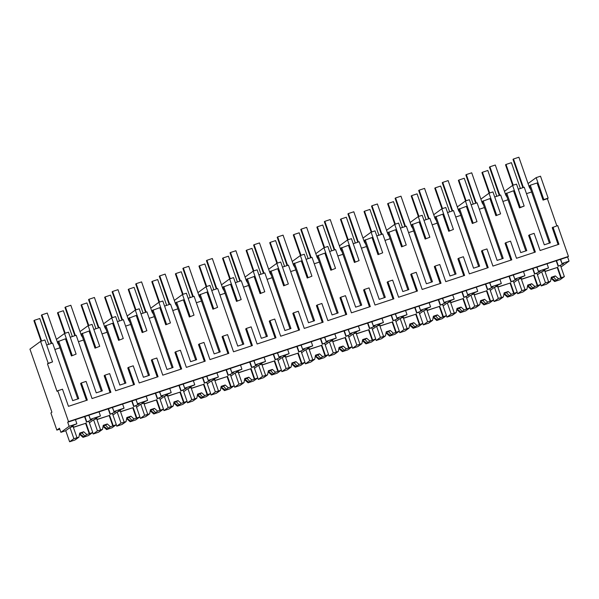 <?xml version="1.0" encoding="UTF-8"?>
<svg xmlns="http://www.w3.org/2000/svg" width="599" height="599" viewBox="0 0 599 599"><rect width="100%" height="100%" fill="white"/><g stroke="black" fill="none" stroke-linecap="round" stroke-linejoin="round"><path stroke-width="0.9" d="M536.172 177.626L543.817 199.564L548.145 198.134L540.5 176.196L536.172 177.626L528.048 183.556M518.285 189.187L524.237 187.225L544.296 244.819L550.361 242.82L530.302 185.218L537.093 182.972L543.061 200.118L543.817 199.564M548.145 198.134L547.389 198.688L556.845 225.845M558.103 244.549L552.226 227.672L557.691 225.561L568.444 256.417L567.62 257.023L569.05 261.134L561.974 263.47L560.679 259.262L67.694 422.205L69.132 426.323L60.896 432.328L59.466 428.218L56.86 430.119L59.788 429.154M561.016 267.004L569.05 261.134M56.86 430.119L50.893 412.981L51.918 412.224L29.95 349.142L40.582 341.378L48.22 363.323L47.471 363.87L57.017 391.297L57.774 390.75L68.518 421.606L67.694 422.205M512.594 185.413L520.231 207.359L524.162 206.063L516.525 184.118L512.594 185.413L504.47 191.351M549.395 243.134L531.583 191.972L526.484 193.657L531.583 191.972L529.449 185.847L530.302 185.218M56.426 339.393L64.55 333.463L68.481 332.16L76.118 354.106L71.438 355.956L65.463 338.809L57.818 341.677L77.773 398.971M46.662 345.024L52.615 343.055L72.674 400.656L78.739 398.649L58.68 341.056M40.582 341.378L44.895 339.955L52.54 361.893L47.471 363.87M552.982 227.126L558.949 244.265L540.081 250.502L534.113 233.355L529.396 234.913L535.364 252.059L516.503 258.289L510.535 241.15L505.818 242.707L511.786 259.846L492.925 266.083L486.95 248.937L482.232 250.494L488.207 267.641L469.339 273.87L463.371 256.731L458.654 258.289L464.622 275.435L445.761 281.665L439.786 264.526L435.076 266.083L441.044 283.222L422.175 289.459L416.208 272.313L411.491 273.87L417.458 291.017L398.597 297.246L392.63 280.107L387.912 281.665L393.88 298.804L375.011 305.041L369.044 287.902L364.327 289.459L370.302 306.598L351.433 312.835L345.466 295.689L340.749 297.246L346.716 314.393L327.855 320.622L321.88 303.483L319.522 304.262L317.171 305.041L323.138 322.18L304.27 328.417L298.302 311.27L295.943 312.049L293.585 312.835L299.552 329.974L280.691 336.211L274.724 319.065L270.007 320.622L275.974 337.769L257.106 343.998L251.138 326.859L246.421 328.417L252.396 345.556L233.528 351.793L227.56 334.646L222.843 336.204L228.811 353.35L209.95 359.58L203.974 342.441L199.257 343.998L205.232 361.145L186.364 367.374L180.396 350.235L175.679 351.793L181.647 368.932L162.786 375.169L156.818 358.022L152.101 359.58L158.069 376.726L139.2 382.956L133.233 365.817L128.515 367.374L134.49 384.513L115.622 390.75L109.654 373.611L104.937 375.169L110.905 392.308L92.044 398.545L86.069 381.398L81.352 382.956L80.603 383.51L86.473 400.379M104.937 375.169L104.181 375.715L110.059 392.592M128.515 367.374L127.759 367.928L133.637 384.798M152.101 359.58L151.345 360.134L157.223 377.003M175.679 351.793L174.923 352.339L180.801 369.216M199.257 343.998L198.509 344.552L204.379 361.422M222.843 336.204L222.087 336.758L227.964 353.627M246.421 328.417L245.672 328.963L251.543 345.84M270.007 320.622L269.251 321.176L275.128 338.046M293.585 312.835L292.829 313.382L298.706 330.251M317.171 305.041L316.414 305.595L322.284 322.464M340.749 297.246L339.992 297.8L345.87 314.67M364.327 289.459L363.578 290.006L369.448 306.883M387.912 281.665L387.156 282.219L393.034 299.088M411.491 273.87L410.734 274.424L416.612 291.294M435.076 266.083L434.32 266.63L440.19 283.507M458.654 258.289L457.898 258.843L463.776 275.712M482.232 250.494L481.484 251.048L487.354 267.918M505.818 242.707L505.062 243.254L510.94 260.131M529.396 234.913L528.64 235.467L534.518 252.336M547.389 198.688L543.061 200.118M524.162 206.063L519.483 207.913L513.508 190.767L505.863 193.634L525.817 250.929M494.707 196.981L500.659 195.012L520.718 252.613L526.783 250.607L506.724 193.013M480.885 199.145L489.009 193.207L492.94 191.912L500.584 213.85L495.897 215.7L489.93 198.561L482.285 201.429L502.232 258.716M471.128 204.768L477.074 202.806L497.133 260.4L503.197 258.401L483.138 200.8M457.307 206.932L465.43 201.002L469.361 199.699L476.999 221.645L472.319 223.494L466.344 206.348L458.699 209.223L478.653 266.51M447.543 212.563L453.495 210.601L473.554 268.195L479.619 266.196L459.56 208.594M433.721 214.727L441.852 208.789L445.776 207.494L453.421 229.432L448.733 231.281L442.766 214.143L435.121 217.01L455.068 274.305M423.965 220.357L429.917 218.388L449.969 275.989L456.034 273.983L435.975 216.389M410.143 222.514L418.267 216.583L422.198 215.288L429.842 237.226L425.155 239.076L419.188 221.937L411.543 224.805L431.49 282.092M400.379 228.144L406.332 226.182L426.391 283.776L432.456 281.777L412.397 224.176M386.565 230.308L394.689 224.378L398.62 223.075L406.257 245.021L401.57 246.87L395.602 229.724L387.957 232.592L407.912 289.886M376.801 235.939L382.754 233.969L402.813 291.571L408.87 289.564L388.818 231.97M362.979 238.103L371.103 232.165L375.034 230.87L382.679 252.808L377.991 254.657L372.024 237.518L364.379 240.386L384.326 297.681M353.223 243.733L359.168 241.764L379.227 299.365L385.292 297.359L365.233 239.757M339.401 245.889L347.525 239.959L351.456 238.657L359.093 260.602L354.413 262.452L348.438 245.313L340.794 248.181L360.748 305.468M329.637 251.52L335.59 249.558L355.649 307.152L361.714 305.153L341.655 247.552M315.815 253.684L323.947 247.754L327.87 246.451L335.515 268.397L330.828 270.246L324.86 253.1L317.215 255.968L337.162 313.262M306.059 259.315L312.012 257.345L332.063 314.947L338.128 312.94L318.069 255.346M292.237 261.478L300.361 255.541L304.292 254.246L311.929 276.184L307.25 278.033L301.282 260.894L293.63 263.762L313.584 321.057M282.473 267.109L288.426 265.14L308.485 322.741L314.55 320.735L294.491 263.133M268.651 269.265L276.783 263.335L280.714 262.033L288.351 283.978L283.664 285.828L277.696 268.681L270.052 271.557L290.006 328.844M258.895 274.896L264.848 272.934L284.907 330.528L290.964 328.529L270.913 270.928M245.073 277.06L253.197 271.122L257.128 269.827L264.773 291.773L260.086 293.622L254.118 276.476L246.474 279.344L266.42 336.638M235.317 282.691L241.262 280.721L261.321 338.323L267.386 336.316L247.327 278.722M221.495 284.854L229.619 278.917L233.55 277.622L241.187 299.56L236.508 301.409L230.533 284.27L222.888 287.138L242.842 344.425M211.732 290.478L217.684 288.516L237.743 346.11L243.808 344.111L223.749 286.509M197.91 292.641L206.034 286.711L209.964 285.409L217.609 307.354L212.922 309.204L206.954 292.057L199.31 294.933L219.256 352.219M188.153 298.272L194.106 296.303L214.157 353.904L220.222 351.898L200.163 294.304M174.331 300.436L182.455 294.498L186.386 293.203L194.024 315.141L189.344 316.991L183.376 299.852L175.724 302.72L195.678 360.014M164.568 306.067L170.52 304.097L190.579 361.699L196.644 359.692L176.585 302.098M150.746 308.223L158.877 302.293L162.808 300.998L170.445 322.936L165.758 324.785L159.791 307.646L152.146 310.514L172.1 367.801M140.99 313.854L146.942 311.892L167.001 369.486L173.059 367.487L153.007 309.885M127.168 316.017L135.292 310.087L139.223 308.784L146.867 330.73L142.18 332.58L136.213 315.433L128.568 318.301L148.515 375.595M117.411 321.648L123.357 319.679L143.416 377.28L149.48 375.274L129.421 317.68M103.59 323.812L111.713 317.874L115.644 316.579L123.282 338.517L118.602 340.367L112.627 323.228L104.982 326.096L124.936 383.39M93.826 329.443L99.778 327.473L119.837 385.075L125.902 383.068L105.843 325.467M80.004 331.599L88.128 325.669L92.059 324.366L99.704 346.312L95.016 348.161L89.049 331.022L81.404 333.89L101.351 391.177M70.248 337.23L76.193 335.268L96.252 392.862L102.317 390.862L82.258 333.261M81.352 382.956L87.327 400.102L68.458 406.332L62.491 389.193L57.774 390.75M568.444 256.417L68.518 421.606M567.62 257.023L560.544 259.36M561.974 263.47L560.372 259.36M556.516 260.632L558.41 266.076A13.193 0.921 160.8 0 0 563.741 263.41A13.193 0.921 160.8 0 0 561.84 263.575M558.41 266.076L560.492 265.499L564.363 276.603L560.11 279.711L554.637 281.515L551.499 278.73L550.998 278.894M520.231 207.359L519.483 207.913M76.118 354.106L71.438 355.956M64.55 333.463L72.194 355.402M52.54 361.893L48.22 363.323M500.584 213.85L495.897 215.7M489.009 193.207L496.653 215.153M476.999 221.645L472.319 223.494M465.43 201.002L473.068 222.94M453.421 229.432L448.733 231.281M441.852 208.789L449.49 230.735M429.842 237.226L425.155 239.076M418.267 216.583L425.911 238.529M406.257 245.021L401.57 246.87M394.689 224.378L402.326 246.316M382.679 252.808L377.991 254.657M371.103 232.165L378.748 254.111M359.093 260.602L354.413 262.452M347.525 239.959L355.162 261.898M335.515 268.397L330.828 270.246M323.947 247.754L331.584 269.692M311.929 276.184L307.25 278.033M300.361 255.541L308.006 277.487M288.351 283.978L283.664 285.828M276.783 263.335L284.42 285.274M264.773 291.773L260.086 293.622M253.197 271.122L260.842 293.068M241.187 299.56L236.508 301.409M229.619 278.917L237.256 300.863M217.609 307.354L212.922 309.204M206.034 286.711L213.678 308.65M194.024 315.141L189.344 316.991M182.455 294.498L190.1 316.444M170.445 322.936L165.758 324.785M158.877 302.293L166.515 324.231M146.867 330.73L142.18 332.58M135.292 310.087L142.936 332.026M123.282 338.517L118.602 340.367M111.713 317.874L119.351 339.82M99.704 346.312L95.016 348.161M88.128 325.669L95.773 347.607M69.132 426.323L76.874 423.763L75.444 419.644M76.874 423.763L76.739 423.86A13.193 0.921 160.8 0 0 71.408 426.533A13.193 0.921 160.8 0 0 73.31 426.368L70.001 427.566L65.613 430.771L60.896 432.328M99.022 411.857L100.46 415.968L90.352 419.307L88.922 415.197M90.352 419.307L88.749 415.197M100.46 415.968L100.318 416.073A13.193 0.921 160.8 0 0 94.994 418.738A13.193 0.921 160.8 0 0 96.888 418.574L93.586 419.779L89.393 422.834M122.608 404.063L124.038 408.174L118.647 409.956L113.93 411.513L112.5 407.402M113.93 411.513L112.327 407.402M124.038 408.174L123.903 408.278A13.193 0.921 160.8 0 0 118.572 410.944A13.193 0.921 160.8 0 0 120.474 410.779L117.164 411.985L112.971 415.047M146.186 396.268L147.624 400.387L142.233 402.169L137.515 403.726L136.078 399.608M137.515 403.726L135.913 399.615M147.624 400.387L147.481 400.484A13.193 0.921 160.8 0 0 142.15 403.157A13.193 0.921 160.8 0 0 144.052 402.992L140.75 404.19L136.557 407.253M169.772 388.481L171.202 392.592L165.811 394.374L161.094 395.932L159.663 391.821M161.094 395.932L159.491 391.821M171.202 392.592L171.067 392.697A13.193 0.921 160.8 0 0 165.736 395.362A13.193 0.921 160.8 0 0 167.638 395.198L164.328 396.403L160.135 399.466M193.35 380.687L194.78 384.805L184.679 388.145L183.242 384.026M184.679 388.145L183.069 384.026M194.78 384.805L194.645 384.902A13.193 0.921 160.8 0 0 189.314 387.568A13.193 0.921 160.8 0 0 191.216 387.403L187.906 388.609L183.721 391.671M216.928 372.892L218.365 377.011L208.257 380.35L206.827 376.232M208.257 380.35L206.655 376.239M218.365 377.011L218.223 377.108A13.193 0.921 160.8 0 0 212.9 379.781A13.193 0.921 160.8 0 0 214.794 379.616L211.492 380.814L207.299 383.877M240.513 365.105L241.944 369.216L236.553 370.998L231.835 372.556L230.405 368.445M231.835 372.556L230.233 368.445M241.944 369.216L241.809 369.321A13.193 0.921 160.8 0 0 236.478 371.986A13.193 0.921 160.8 0 0 238.38 371.822L235.07 373.027L230.877 376.09M264.092 357.311L265.529 361.429L255.421 364.769L253.991 360.65M255.421 364.769L253.819 360.65M265.529 361.429L265.387 361.526A13.193 0.921 160.8 0 0 260.056 364.199A13.193 0.921 160.8 0 0 261.958 364.035L258.656 365.233L254.463 368.295M287.677 349.524L289.107 353.635L283.716 355.417L278.999 356.974L277.569 352.863M278.999 356.974L277.397 352.863M289.107 353.635L288.973 353.732A13.193 0.921 160.8 0 0 283.641 356.405A13.193 0.921 160.8 0 0 285.543 356.24L282.234 357.438L278.041 360.501M311.255 341.729L312.685 345.84L307.302 347.622L302.585 349.18L301.147 345.069M302.585 349.18L300.975 345.069M312.685 345.84L312.551 345.945A13.193 0.921 160.8 0 0 307.22 348.611A13.193 0.921 160.8 0 0 309.121 348.446L305.819 349.651L301.626 352.714M334.841 333.935L336.271 338.053L330.88 339.835L326.163 341.393L324.733 337.274M326.163 341.393L324.561 337.282M336.271 338.053L336.136 338.15A13.193 0.921 160.8 0 0 330.805 340.824A13.193 0.921 160.8 0 0 332.7 340.659L329.398 341.857L325.205 344.919M358.419 326.148L359.849 330.259L349.749 333.598L348.311 329.487M349.749 333.598L348.139 329.487M359.849 330.259L359.714 330.363A13.193 0.921 160.8 0 0 354.383 333.029A13.193 0.921 160.8 0 0 356.285 332.864L352.976 334.07L348.783 337.125M381.997 318.354L383.435 322.472L373.327 325.811L371.897 321.693M373.327 325.811L371.724 321.693M383.435 322.472L383.293 322.569A13.193 0.921 160.8 0 0 377.962 325.235A13.193 0.921 160.8 0 0 379.863 325.07L376.561 326.275L372.368 329.338M405.583 310.559L407.013 314.677L401.622 316.459L396.905 318.017L395.475 313.898M396.905 318.017L395.303 313.906M407.013 314.677L406.878 314.774A13.193 0.921 160.8 0 0 401.547 317.448A13.193 0.921 160.8 0 0 403.449 317.283L400.139 318.481L395.946 321.543M429.161 302.772L430.591 306.883L425.208 308.665L420.491 310.222L419.053 306.111M420.491 310.222L418.881 306.111M430.591 306.883L430.456 306.988A13.193 0.921 160.8 0 0 425.125 309.653A13.193 0.921 160.8 0 0 427.027 309.488L423.725 310.694L419.532 313.756M452.747 294.978L454.177 299.096L444.069 302.435L442.639 298.317M444.069 302.435L442.466 298.317M454.177 299.096L454.042 299.193A13.193 0.921 160.8 0 0 448.711 301.859A13.193 0.921 160.8 0 0 450.613 301.694L447.303 302.899L443.11 305.962M476.325 287.191L477.755 291.301L467.654 294.641L466.217 290.522M467.654 294.641L466.044 290.53M477.755 291.301L477.62 291.399A13.193 0.921 160.8 0 0 472.289 294.072A13.193 0.921 160.8 0 0 474.191 293.907L470.881 295.105L466.688 298.167M499.903 279.396L501.341 283.507L491.232 286.846L489.802 282.735M491.232 286.846L489.63 282.735M501.341 283.507L501.198 283.612A13.193 0.921 160.8 0 0 495.867 286.277A13.193 0.921 160.8 0 0 497.769 286.112L494.467 287.318L490.274 290.38M523.489 271.602L524.919 275.72L519.528 277.502L514.811 279.059L513.38 274.941M514.811 279.059L513.208 274.941M524.919 275.72L524.784 275.817A13.193 0.921 160.8 0 0 519.453 278.49A13.193 0.921 160.8 0 0 521.355 278.325L518.045 279.523L513.852 282.586M547.067 263.815L548.504 267.925L543.113 269.707L538.396 271.265L536.959 267.154M538.396 271.265L536.794 267.154M548.504 267.925L548.362 268.023A13.193 0.921 160.8 0 0 543.031 270.696A13.193 0.921 160.8 0 0 544.933 270.531L541.631 271.729L537.438 274.791M558.133 266.278L556.201 260.737M507.997 199.767L502.898 201.451L507.997 199.767M59.96 347.809L54.853 349.494L59.96 347.809M484.419 207.561L479.32 209.246L484.419 207.561M460.833 215.348L455.734 217.033L460.833 215.348M437.255 223.142L432.156 224.827L437.255 223.142M413.677 230.937L408.578 232.622L413.677 230.937M390.091 238.724L384.992 240.409L390.091 238.724M366.513 246.518L361.414 248.203L366.513 246.518M342.928 254.305L337.829 255.99L342.928 254.305M319.349 262.1L314.25 263.785L319.349 262.1M295.771 269.894L290.672 271.579L295.771 269.894M272.186 277.681L267.087 279.366L272.186 277.681M248.607 285.476L243.508 287.161L248.607 285.476M225.022 293.27L219.923 294.955L225.022 293.27M201.444 301.057L196.345 302.742L201.444 301.057M177.866 308.852L172.767 310.537L177.866 308.852M154.28 316.639L149.181 318.331L154.28 316.639M130.702 324.433L125.603 326.118L130.702 324.433M107.116 332.228L102.017 333.913L107.116 332.228M83.538 340.015L78.439 341.7L83.538 340.015M73.003 425.477L73.31 426.368M84.893 416.47L86.788 421.913A13.193 0.921 160.8 0 0 92.119 419.248A13.193 0.921 160.8 0 0 90.217 419.405M86.788 421.913L88.869 421.337L92.733 432.441L88.48 435.54L83.014 437.345L79.877 434.56L79.375 434.732M96.581 417.683L96.888 418.574M108.471 408.675L110.366 414.119A13.193 0.921 160.8 0 0 115.697 411.453A13.193 0.921 160.8 0 0 113.795 411.618M110.366 414.119L112.447 413.542L116.318 424.646L112.065 427.753L106.6 429.558L103.462 426.773L102.953 426.937M120.167 409.896L120.474 410.779M132.05 400.888L133.944 406.332A13.193 0.921 160.8 0 0 139.275 403.659A13.193 0.921 160.8 0 0 137.381 403.823M133.944 406.332L136.033 405.748L139.896 416.852L135.644 419.959L130.178 421.763L127.04 418.978L126.539 419.143M143.745 402.101L144.052 402.992M155.635 393.094L157.53 398.537A13.193 0.921 160.8 0 0 162.861 395.872A13.193 0.921 160.8 0 0 160.959 396.036M157.53 398.537L159.611 397.961L163.482 409.065L159.229 412.164L153.763 413.976L150.619 411.191L150.117 411.356M167.323 394.314L167.638 395.198M179.213 385.307L181.108 390.743A13.193 0.921 160.8 0 0 186.439 388.077A13.193 0.921 160.8 0 0 184.537 388.242M181.108 390.743L183.197 390.166L187.06 401.27L182.807 404.377L177.341 406.182L174.204 403.397L173.703 403.561M190.909 386.52L191.216 387.403M202.799 377.512L204.693 382.956A13.193 0.921 160.8 0 0 210.024 380.283A13.193 0.921 160.8 0 0 208.123 380.447M204.693 382.956L206.775 382.372L210.638 393.476L206.385 396.583L200.92 398.387L197.782 395.602L197.281 395.767M214.487 378.725L214.794 379.616M226.377 369.718L228.271 375.161A13.193 0.921 160.8 0 0 233.603 372.496A13.193 0.921 160.8 0 0 231.701 372.66M228.271 375.161L230.353 374.585L234.224 385.689L229.971 388.788L224.505 390.6L221.368 387.815L220.859 387.98M238.073 370.938L238.38 371.822M249.955 361.931L251.857 367.374A13.193 0.921 160.8 0 0 257.181 364.701A13.193 0.921 160.8 0 0 255.286 364.866M251.857 367.374L253.939 366.79L257.802 377.894L253.549 381.001L248.083 382.806L244.946 380.021L244.444 380.185M261.651 363.144L261.958 364.035M273.541 354.136L275.435 359.58A13.193 0.921 160.8 0 0 280.766 356.907A13.193 0.921 160.8 0 0 278.864 357.071M275.435 359.58L277.517 359.003L281.388 370.1L277.135 373.207L271.669 375.011L268.524 372.226L268.023 372.398M285.229 355.349L285.543 356.24M297.119 346.342L299.013 351.785A13.193 0.921 160.8 0 0 304.344 349.12A13.193 0.921 160.8 0 0 302.443 349.284M299.013 351.785L301.102 351.209L304.966 362.313L300.713 365.42L295.247 367.224L292.11 364.439L291.608 364.604M308.814 347.562L309.121 348.446M320.705 338.555L322.599 343.998A13.193 0.921 160.8 0 0 327.93 341.325A13.193 0.921 160.8 0 0 326.028 341.49M322.599 343.998L324.68 343.414L328.544 354.518L324.291 357.625L318.825 359.43L315.688 356.645L315.186 356.809M332.393 339.768L332.7 340.659M344.283 330.76L346.177 336.204A13.193 0.921 160.8 0 0 351.508 333.538A13.193 0.921 160.8 0 0 349.606 333.703M346.177 336.204L348.259 335.627L352.13 346.731L347.877 349.831L342.411 351.643L339.274 348.85L338.764 349.022M355.978 331.973L356.285 332.864M367.861 322.973L369.763 328.409A13.193 0.921 160.8 0 0 375.086 325.744A13.193 0.921 160.8 0 0 373.192 325.908M369.763 328.409L371.844 327.833L375.708 338.937L371.455 342.044L365.989 343.848L362.852 341.063L362.35 341.228M379.556 324.186L379.863 325.07M391.446 315.179L393.341 320.622A13.193 0.921 160.8 0 0 398.672 317.949A13.193 0.921 160.8 0 0 396.77 318.114M393.341 320.622L395.422 320.038L399.293 331.142L395.041 334.249L389.575 336.054L386.43 333.269L385.928 333.433M403.134 316.392L403.449 317.283M415.025 307.384L416.919 312.828A13.193 0.921 160.8 0 0 422.25 310.162A13.193 0.921 160.8 0 0 420.348 310.327M416.919 312.828L419.008 312.251L422.872 323.355L418.619 326.455L413.153 328.267L410.016 325.482L409.514 325.646M426.72 308.605L427.027 309.488M438.61 299.597L440.505 305.033A13.193 0.921 160.8 0 0 445.836 302.368A13.193 0.921 160.8 0 0 443.934 302.532M440.505 305.033L442.586 304.457L446.45 315.561L442.204 318.668L436.731 320.472L433.594 317.687L433.092 317.852M450.298 300.81L450.613 301.694M462.188 291.803L464.083 297.246A13.193 0.921 160.8 0 0 469.414 294.573A13.193 0.921 160.8 0 0 467.512 294.738M464.083 297.246L466.164 296.67L470.035 307.766L465.782 310.874L460.317 312.678L457.179 309.893L456.67 310.057M473.884 293.016L474.191 293.907M485.767 284.008L487.668 289.452A13.193 0.921 160.8 0 0 492.999 286.786A13.193 0.921 160.8 0 0 491.098 286.951M487.668 289.452L489.75 288.875L493.613 299.979L489.361 303.079L483.895 304.891L480.757 302.106L480.256 302.27M497.462 285.229L497.769 286.112M509.352 276.221L511.246 281.665A13.193 0.921 160.8 0 0 516.578 278.992A13.193 0.921 160.8 0 0 514.676 279.156M511.246 281.665L513.328 281.081L517.199 292.185L512.946 295.292L507.48 297.097L504.336 294.311L503.834 294.476M521.04 277.434L521.355 278.325M532.93 268.427L534.825 273.87A13.193 0.921 160.8 0 0 540.156 271.197A13.193 0.921 160.8 0 0 538.254 271.362M534.825 273.87L536.914 273.294L540.777 284.39L536.524 287.498L531.058 289.302L527.921 286.517L527.419 286.689M544.626 269.64L544.933 270.531M86.511 422.115L84.579 416.575M110.089 414.321L108.164 408.78M133.674 406.526L131.743 400.986M157.252 398.739L155.328 393.199M180.838 390.945L178.906 385.404M204.416 383.158L202.484 377.617M227.994 375.363L226.07 369.823M251.58 367.569L249.648 362.028M275.158 359.782L273.234 354.241M298.744 351.987L296.812 346.447M322.322 344.193L320.39 338.652M345.908 336.406L343.976 330.865M369.486 328.611L367.554 323.071M393.064 320.817L391.14 315.276M416.649 313.03L414.718 307.489M440.228 305.235L438.296 299.695M463.813 297.448L461.881 291.908M487.391 289.654L485.46 284.113M510.969 281.859L509.045 276.319M534.555 274.072L532.623 268.532M530.729 189.524L529.366 187.352L518.876 157.223L513.485 159.005L523.406 187.494M513.485 159.005L513.006 159.356L522.867 187.674M507.143 197.318L505.788 195.147L495.298 165.017L489.907 166.799L499.828 195.289M489.907 166.799L489.428 167.151L499.289 195.469M483.565 205.113L482.21 202.934L471.713 172.804L466.329 174.586L476.25 203.076M466.329 174.586L465.842 174.938L475.703 203.256M459.987 212.9L458.624 210.728L448.134 180.599L442.743 182.381L452.664 210.87M442.743 182.381L442.264 182.732L452.125 211.05M436.401 220.694L435.046 218.523L424.556 188.393L419.165 190.175L429.086 218.665M419.165 190.175L418.686 190.519L428.547 218.845M412.823 228.489L411.461 226.31L400.971 196.18L395.58 197.962L405.501 226.452M395.58 197.962L395.1 198.314L404.961 226.632M389.238 236.276L387.882 234.104L377.392 203.974L372.001 205.757L381.922 234.246M372.001 205.757L371.522 206.108L381.383 234.426M365.66 244.07L364.304 241.899L353.807 211.769L348.416 213.551L358.344 242.041M348.416 213.551L347.937 213.895L357.798 242.213M342.081 251.857L340.719 249.686L330.229 219.556L324.838 221.338L334.759 249.828M324.838 221.338L324.358 221.69L334.22 250.008M318.496 259.652L317.141 257.48L306.651 227.35L301.26 229.132L311.181 257.622M301.26 229.132L300.78 229.484L310.641 257.802M294.918 267.446L293.555 265.275L283.065 235.145L277.674 236.919L287.595 265.417M277.674 236.919L277.195 237.271L287.056 265.589M271.332 275.233L269.977 273.062L259.487 242.932L254.096 244.714L264.017 273.204M254.096 244.714L253.617 245.066L263.478 273.384M247.754 283.028L246.399 280.856L235.901 250.726L230.51 252.508L240.439 280.998M230.51 252.508L230.031 252.86L239.892 281.178M224.176 290.822L222.813 288.643L212.323 258.513L206.932 260.295L216.853 288.785M206.932 260.295L206.453 260.647L216.314 288.965M200.59 298.609L199.235 296.438L188.737 266.308L183.354 268.09L193.275 296.58M183.354 268.09L182.875 268.442L192.736 296.76M177.012 306.403L175.649 304.232L165.159 274.102L159.768 275.884L169.689 304.374M159.768 275.884L159.289 276.229L169.15 304.554M153.426 314.198L152.071 312.019L141.581 281.889L136.19 283.671L146.111 312.161M136.19 283.671L135.711 284.023L145.572 312.341M129.848 321.985L128.493 319.814L117.996 289.684L112.605 291.466L122.525 319.956M112.605 291.466L112.125 291.818L121.986 320.136M106.263 329.779L104.907 327.608L94.417 297.478L89.026 299.26L98.947 327.75M89.026 299.26L88.547 299.605L98.408 327.923M82.684 337.566L81.329 335.395L70.832 305.265L65.448 307.047L75.369 335.537M65.448 307.047L64.962 307.399L74.83 335.717M59.106 345.361L57.744 343.19L47.254 313.06L41.863 314.842L51.784 343.332M41.863 314.842L41.383 315.194L51.244 343.512M520.389 188.49L511.404 162.681L506.013 164.463L513.231 185.203M506.013 164.463L505.534 164.815L512.692 185.383M496.811 196.285L487.818 170.475L482.427 172.257L489.653 192.998M482.427 172.257L481.948 172.609L489.113 193.178M473.225 204.079L464.24 178.27L458.849 180.052L466.074 200.785M458.849 180.052L458.37 180.396L465.528 200.964M449.647 211.866L440.654 186.057L435.271 187.839L442.489 208.579M435.271 187.839L434.784 188.191L441.95 208.759M426.061 219.661L417.076 193.851L411.685 195.633L418.911 216.374M411.685 195.633L411.206 195.985L418.372 216.553M402.483 227.455L393.498 201.646L388.107 203.42L395.325 224.161M388.107 203.42L387.628 203.772L394.786 224.34M378.905 235.242L369.912 209.433L364.521 211.215L371.747 231.955M364.521 211.215L364.042 211.567L371.208 232.135M355.319 243.037L346.334 217.227L340.943 219.009L348.169 239.75M340.943 219.009L340.464 219.361L347.622 239.922M331.741 250.831L322.749 225.014L317.365 226.796L324.583 247.537M317.365 226.796L316.878 227.148L324.044 247.716M308.156 258.618L299.171 232.809L293.78 234.591L301.005 255.331M293.78 234.591L293.3 234.943L300.466 255.511M284.577 266.413L275.592 240.603L270.201 242.385L277.419 263.126M270.201 242.385L269.722 242.73L276.88 263.298M260.999 274.2L252.007 248.39L246.616 250.172L253.841 270.913M246.616 250.172L246.137 250.524L253.302 271.092M237.414 281.994L228.429 256.185L223.038 257.967L230.263 278.707M223.038 257.967L222.558 258.319L229.717 278.887M213.836 289.789L204.843 263.979L199.46 265.761L206.677 286.494M199.46 265.761L198.973 266.106L206.138 286.674M190.25 297.576L181.265 271.766L175.874 273.548L183.099 294.289M175.874 273.548L175.395 273.9L182.56 294.468M166.672 305.37L157.687 279.561L152.296 281.343L159.514 302.083M152.296 281.343L151.817 281.695L158.975 302.263M143.094 313.165L134.101 287.355L128.71 289.13L135.936 309.87M128.71 289.13L128.231 289.482L135.396 310.05M119.508 320.952L110.523 295.142L105.132 296.924L112.35 317.665M105.132 296.924L104.653 297.276L111.811 317.844M95.93 328.746L86.937 302.937L81.546 304.719L88.772 325.459M81.546 304.719L81.067 305.063L88.233 325.631M72.344 336.541L63.359 310.724L57.968 312.506L65.194 333.246M57.968 312.506L57.489 312.858L64.655 333.426M48.766 344.328L39.781 318.518L34.39 320.3L41.608 341.041M34.39 320.3L33.911 320.652L41.069 341.22M540.717 284.435L541.241 285.94L546.707 284.136L547.508 283.282M554.637 281.515L558.478 278.707L560.851 277.929L557.22 267.506L545.015 271.542M560.851 277.929L564.363 276.603M555.423 280.938L551.941 278.408L551.028 278.737M551.499 278.73L551.941 278.408M547.493 283.559L550.548 281.328L551.297 277.262L555.34 275.922L558.478 278.707M541.241 285.94L545.494 282.833L550.548 281.328M545.494 282.833L541.631 271.729M548.594 281.815L544.963 271.392L557.22 267.506M561.263 277.629L557.632 267.206M556.464 280.182L553.671 277.142L551.177 277.936M553.671 277.142L555.34 275.922M517.139 292.23L517.663 293.735L523.129 291.923L523.923 291.077M531.058 289.302L534.9 286.502L537.266 285.716L533.642 275.3L521.437 279.336M537.266 285.716L540.777 284.39M531.845 288.733L528.355 286.202L527.449 286.524M527.921 286.517L528.355 286.202M523.908 291.354L526.97 289.122L527.719 285.049L531.762 283.716L534.9 286.502M517.663 293.735L521.916 290.627L526.97 289.122M521.916 290.627L518.045 279.523M525.009 289.602L521.385 279.186L533.642 275.3M537.677 285.416L534.053 275.001M532.878 287.977L530.093 284.937L527.592 285.723M530.093 284.937L531.762 283.716M493.554 300.024L494.078 301.522L499.544 299.717L500.345 298.864M507.48 297.097L511.321 294.289L513.687 293.51L510.056 283.095L497.851 287.123M513.687 293.51L517.199 292.185M508.259 296.527L504.777 293.989L503.864 294.319M504.336 294.311L504.777 293.989M500.33 299.148L503.385 296.917L504.141 292.844L508.177 291.503L511.321 294.289M494.078 301.522L498.331 298.422L503.385 296.917M498.331 298.422L494.467 287.318M501.43 297.396L497.806 286.981L510.056 283.095M514.099 293.211L510.468 282.795M509.3 295.764L506.507 292.724L504.014 293.517M506.507 292.724L508.177 291.503M469.975 307.811L470.5 309.316L475.965 307.512L476.759 306.658M483.895 304.891L487.736 302.083L490.102 301.304L486.478 290.882L474.273 294.918M490.102 301.304L493.613 299.979M484.681 304.314L481.192 301.784L480.286 302.113M480.757 302.106L481.192 301.784M476.752 306.935L479.806 304.704L480.555 300.631L484.598 299.298L487.736 302.083M470.5 309.316L474.752 306.209L479.806 304.704M474.752 306.209L470.881 295.105M477.852 305.183L474.221 294.768L486.478 290.882M490.514 300.998L486.89 290.582M485.722 303.558L482.929 300.518L480.435 301.312M482.929 300.518L484.598 299.298M446.39 315.606L446.914 317.111L452.38 315.299L453.181 314.453M460.317 312.678L464.158 309.878L466.524 309.091L462.9 298.676L450.695 302.712M466.524 309.091L470.035 307.766M461.103 312.109L457.614 309.578L456.7 309.9M457.179 309.893L457.614 309.578M453.166 314.73L456.221 312.498L456.977 308.425L461.02 307.092L464.158 309.878M446.914 317.111L451.167 314.003L456.221 312.498M451.167 314.003L447.303 302.899M454.267 312.978L450.643 302.562L462.9 298.676M466.935 308.792L463.304 298.377M462.136 311.353L459.343 308.313L456.85 309.099M459.343 308.313L461.02 307.092M422.812 323.393L423.336 324.898L428.802 323.093L429.603 322.24M436.731 320.472L440.572 317.665L442.946 316.886L439.314 306.471L427.109 310.499M442.946 316.886L446.45 315.561M437.517 319.896L434.035 317.365L433.122 317.695M433.594 317.687L434.035 317.365M429.588 322.517L432.643 320.285L433.391 316.22L437.435 314.879L440.572 317.665M423.336 324.898L427.589 321.798L432.643 320.285M427.589 321.798L423.725 310.694M430.688 320.772L427.057 310.349L439.314 306.471M443.357 316.586L439.726 306.171M438.558 319.14L435.765 316.1L433.272 316.893M435.765 316.1L437.435 314.879M399.234 331.187L399.758 332.692L405.224 330.888L406.017 330.034M413.153 328.267L416.994 325.459L419.36 324.68L415.736 314.258L403.531 318.294M419.36 324.68L422.872 323.355M413.939 327.69L410.45 325.16L409.544 325.482M410.016 325.482L410.45 325.16M406.002 330.311L409.065 328.08L409.813 324.007L413.857 322.674L416.994 325.459M399.758 332.692L404.011 329.585L409.065 328.08M404.011 329.585L400.139 318.481M407.103 328.559L403.479 318.144L415.736 314.258M419.772 324.373L416.148 313.958M414.972 326.934L412.187 323.894L409.686 324.68M412.187 323.894L413.857 322.674M375.648 338.982L376.172 340.487L381.638 338.675L382.439 337.829M389.575 336.054L393.416 333.254L395.782 332.467L392.15 322.052L379.946 326.081M395.782 332.467L399.293 331.142M390.353 335.485L386.872 332.954L385.958 333.276M386.43 333.269L386.872 332.954M382.424 338.106L385.479 335.874L386.235 331.801L390.271 330.468L393.416 333.254M376.172 340.487L380.425 337.379L385.479 335.874M380.425 337.379L376.561 326.275M383.525 336.353L379.901 325.938L392.15 322.052M396.194 332.168L392.562 321.753M391.394 334.729L388.601 331.689L386.108 332.475M388.601 331.689L390.271 330.468M352.07 346.769L352.594 348.274L358.06 346.469L358.853 345.616M365.989 343.848L369.83 341.041L372.196 340.262L368.572 329.847L356.368 333.875M372.196 340.262L375.708 338.937M366.775 343.272L363.286 340.741L362.38 341.071M362.852 341.063L363.286 340.741M358.846 345.893L361.901 343.661L362.65 339.596L366.693 338.255L369.83 341.041M352.594 348.274L356.847 345.166L361.901 343.661M356.847 345.166L352.976 334.07M359.947 344.148L356.315 333.725L368.572 329.847M372.608 339.962L368.984 329.54M367.816 342.516L365.023 339.476L362.522 340.269M365.023 339.476L366.693 338.255M328.484 354.563L329.008 356.068L334.474 354.264L335.275 353.41M342.411 351.643L346.252 348.835L348.618 348.049L344.987 337.634L332.789 341.67M348.618 348.049L352.13 346.731M343.197 351.066L339.708 348.536L338.794 348.858M339.274 348.85L339.708 348.536M335.26 353.687L338.315 351.456L339.071 347.383L343.115 346.05L346.252 348.835M329.008 356.068L333.261 352.961L338.315 351.456M333.261 352.961L329.398 341.857M336.361 351.935L332.737 341.52L344.987 337.634M349.03 347.749L345.398 337.334M344.23 350.31L341.437 347.27L338.944 348.056M341.437 347.27L343.115 346.05M304.906 362.358L305.43 363.855L310.896 362.051L311.697 361.197M318.825 359.43L322.666 356.63L325.04 355.843L321.408 345.428L309.204 349.457M325.04 355.843L328.544 354.518M319.611 358.861L316.122 356.33L315.216 356.652M315.688 356.645L316.122 356.33M311.682 361.482L314.737 359.25L315.486 355.177L319.529 353.837L322.666 356.63M305.43 363.855L309.683 360.755L314.737 359.25M309.683 360.755L305.819 349.651M312.783 359.729L309.151 349.314L321.408 345.428M325.452 355.544L321.82 345.129M320.652 358.097L317.859 355.057L315.366 355.851M317.859 355.057L319.529 353.837M281.328 370.145L281.852 371.65L287.318 369.845L288.112 368.991M295.247 367.224L299.088 364.417L301.454 363.638L297.83 353.215L285.626 357.251M301.454 363.638L304.966 362.313M296.033 366.648L292.544 364.117L291.638 364.447M292.11 364.439L292.544 364.117M288.097 369.269L291.159 367.037L291.908 362.964L295.951 361.631L299.088 364.417M281.852 371.65L286.097 368.542L291.159 367.037M286.097 368.542L282.234 357.438M289.197 367.524L285.573 357.101L297.83 353.215M301.866 363.338L298.242 352.916M297.067 365.892L294.281 362.852L291.78 363.645M294.281 362.852L295.951 361.631M257.742 377.939L258.266 379.444L263.732 377.632L264.533 376.786M271.669 375.011L275.51 372.211L277.876 371.425L274.245 361.01L262.04 365.046M277.876 371.425L281.388 370.1M272.448 374.442L268.966 371.912L268.053 372.234M268.524 372.226L268.966 371.912M264.518 377.063L267.573 374.832L268.322 370.759L272.365 369.426L275.51 372.211M258.266 379.444L262.519 376.337L267.573 374.832M262.519 376.337L258.656 365.233M265.619 375.311L261.995 364.896L274.245 361.01M278.288 371.125L274.656 360.71M273.488 373.686L270.696 370.646L268.202 371.432M270.696 370.646L272.365 369.426M234.164 385.734L234.688 387.231L240.154 385.427L240.948 384.573M248.083 382.806L251.924 379.998L254.29 379.219L250.667 368.804L238.462 372.833M254.29 379.219L257.802 377.894M248.87 382.237L245.38 379.699L244.474 380.028M244.946 380.021L245.38 379.699M240.94 384.858L243.995 382.619L244.744 378.553L248.787 377.213L251.924 379.998M234.688 387.231L238.941 384.131L243.995 382.619M238.941 384.131L235.07 373.027M242.041 383.105L238.409 372.69L250.667 368.804M254.702 378.92L251.078 368.505M249.903 381.473L247.117 378.433L244.617 379.227M247.117 378.433L248.787 377.213M210.578 393.521L211.103 395.026L216.568 393.221L217.37 392.367M224.505 390.6L228.346 387.793L230.712 387.014L227.081 376.591L214.884 380.627M230.712 387.014L234.224 385.689M225.291 390.024L221.802 387.493L220.889 387.823M221.368 387.815L221.802 387.493M217.355 392.644L220.41 390.413L221.166 386.34L225.209 385.007L228.346 387.793M211.103 395.026L215.355 391.918L220.41 390.413M215.355 391.918L211.492 380.814M218.455 390.892L214.831 380.477L227.081 376.591M231.124 386.707L227.493 376.292M226.325 389.268L223.532 386.228L221.038 387.021M223.532 386.228L225.209 385.007M187 401.315L187.524 402.82L192.99 401.008L193.791 400.162M200.92 398.387L204.761 395.587L207.134 394.801L203.503 384.386L191.298 388.422M207.134 394.801L210.638 393.476M201.706 397.818L198.217 395.288L197.311 395.61M197.782 395.602L198.217 395.288M193.777 400.439L196.831 398.208L197.58 394.135L201.623 392.802L204.761 395.587M187.524 402.82L191.777 399.713L196.831 398.208M191.777 399.713L187.906 388.609M194.877 398.687L191.246 388.272L203.503 384.386M207.539 394.501L203.915 384.086M202.747 397.062L199.954 394.022L197.46 394.808M199.954 394.022L201.623 392.802M163.422 409.102L163.946 410.607L169.412 408.803L170.206 407.949M177.341 406.182L181.183 403.374L183.549 402.595L179.925 392.18L167.72 396.209M183.549 402.595L187.06 401.27M178.128 405.605L174.638 403.075L173.725 403.404M174.204 403.397L174.638 403.075M170.191 408.226L173.253 405.995L174.002 401.929L178.045 400.589L181.183 403.374M163.946 410.607L168.192 407.5L173.253 405.995M168.192 407.5L164.328 396.403M171.292 406.481L167.668 396.059L179.925 392.18M183.96 402.296L180.336 391.873M179.161 404.849L176.376 401.809L173.875 402.603M176.376 401.809L178.045 400.589M139.837 416.897L140.361 418.401L145.827 416.597L146.628 415.743M153.763 413.976L157.604 411.169L159.97 410.39L156.339 399.967L144.134 404.003M159.97 410.39L163.482 409.065M154.542 413.4L151.06 410.869L150.147 411.191M150.619 411.191L151.06 410.869M146.613 416.02L149.668 413.789L150.416 409.716L154.46 408.383L157.604 411.169M140.361 418.401L144.614 415.294L149.668 413.789M144.614 415.294L140.75 404.19M147.713 414.268L144.082 403.853L156.339 399.967M160.382 410.083L156.751 399.668M155.583 412.644L152.79 409.604L150.297 410.39M152.79 409.604L154.46 408.383M116.258 424.691L116.783 426.196L122.248 424.384L123.042 423.53M130.178 421.763L134.019 418.963L136.385 418.177L132.761 407.762L120.556 411.79M136.385 418.177L139.896 416.852M130.964 421.194L127.475 418.664L126.569 418.986M127.04 418.978L127.475 418.664M123.035 423.815L126.09 421.584L126.838 417.51L130.882 416.178L134.019 418.963M116.783 426.196L121.035 423.089L126.09 421.584M121.035 423.089L117.164 411.985M124.135 422.063L120.504 411.648L132.761 407.762M136.797 417.877L133.173 407.462M131.997 420.438L129.212 417.391L126.711 418.184M129.212 417.391L130.882 416.178M92.673 432.478L93.197 433.983L98.663 432.179L99.464 431.325M106.6 429.558L110.441 426.75L112.807 425.971L109.175 415.556L96.978 419.585M112.807 425.971L116.318 424.646M107.386 428.981L103.897 426.451L102.983 426.78M103.462 426.773L103.897 426.451M99.449 431.602L102.504 429.371L103.26 425.305L107.303 423.965L110.441 426.75M93.197 433.983L97.45 430.876L102.504 429.371M97.45 430.876L93.586 419.779M100.55 429.857L96.926 419.435L109.175 415.556M113.218 425.672L109.587 415.249M108.419 428.225L105.626 425.185L103.133 425.979M105.626 425.185L107.303 423.965M65.748 430.674L69.619 441.777L75.085 439.973L75.878 439.119M83.014 437.345L86.855 434.545L89.221 433.758L85.597 423.343L73.392 427.379M89.221 433.758L92.733 432.441M83.8 436.776L80.311 434.245L79.405 434.567M79.877 434.56L80.311 434.245M75.871 439.396L78.926 437.165L79.674 433.092L83.718 431.759L86.855 434.545M69.619 441.777L73.872 438.67L78.926 437.165M73.872 438.67L70.001 427.566M76.972 437.644L73.34 427.229L85.597 423.343M89.633 433.459L86.009 423.044M84.841 436.02L82.048 432.98L79.555 433.766M82.048 432.98L83.718 431.759"/></g></svg>
